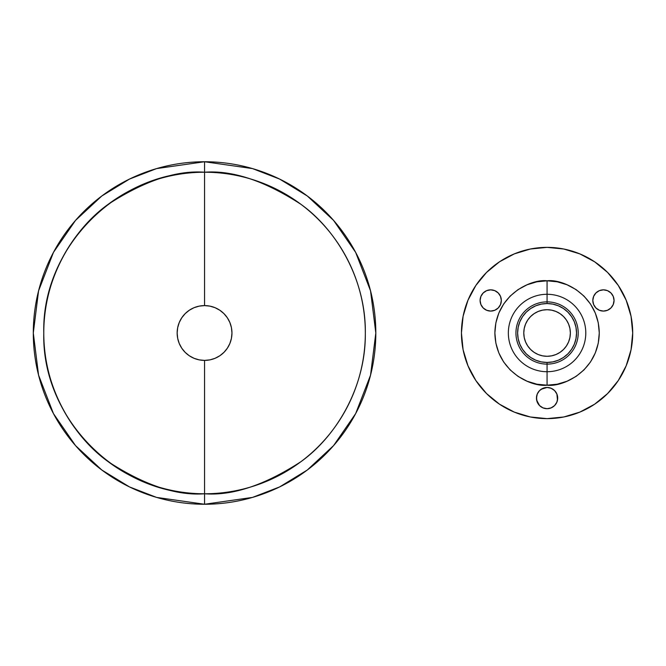 <?xml version="1.0" encoding="UTF-8"?>
<svg xmlns="http://www.w3.org/2000/svg" width="666" height="666" viewBox="0 0 666 666"><rect width="100%" height="100%" fill="white"/><g stroke="black" fill="none" stroke-linecap="round" stroke-linejoin="round"><path stroke-width="1" d="M204.554 172.228C232.501 170.08 264.652 180.802 301.024 204.379C335.547 229.054 365.967 278.421 365.326 333C365.967 387.579 335.547 436.946 301.024 461.621C264.652 485.198 232.501 495.92 204.554 493.772L204.554 504.254L252.506 497.41L279.603 486.938L307.309 470.005L333.583 445.604L355.669 413.594L370.546 375.158L375.815 333L370.546 290.842L355.669 252.406L333.583 220.396L307.309 195.995L279.603 179.062L252.506 168.59L204.554 161.746L204.554 172.228A160.772 160.772 0 0 0 43.781 333A160.772 160.772 0 0 0 204.554 493.772L204.554 360.398L199.209 359.873L194.072 358.316L189.335 355.786L185.181 352.372L181.776 348.226L179.246 343.49L177.68 338.345L177.156 333L177.68 327.655L179.246 322.51L181.776 317.774L185.181 313.628L189.335 310.214L194.072 307.684L199.209 306.127L204.554 305.602L204.554 172.228L204.554 305.602A27.398 27.398 0 0 1 231.959 333A27.398 27.398 0 0 1 204.554 360.398A27.398 27.398 0 0 1 177.156 333A27.398 27.398 0 0 1 204.554 305.602L209.907 306.127L215.043 307.684L219.78 310.214L223.934 313.628L227.339 317.774L229.87 322.51L231.435 327.655L231.959 333L231.435 338.345L229.87 343.49L227.339 348.226L223.934 352.372L219.78 355.786L215.043 358.316L209.907 359.873L204.554 360.398L204.554 493.772C118.648 495.987 41.567 418.906 43.781 333C41.567 247.094 118.648 170.013 204.554 172.228L204.554 161.746A171.254 171.254 0 0 1 375.815 333A171.254 171.254 0 0 1 204.554 504.254A171.254 171.254 0 0 1 33.3 333A171.254 171.254 0 0 1 204.554 161.746L156.602 168.59L129.512 179.062L101.806 195.995L75.524 220.396L53.447 252.406L38.57 290.842L33.3 333L38.57 375.158L53.447 413.594L75.524 445.604L101.806 470.005L129.512 486.938L156.602 497.41L204.554 504.254L204.554 493.772A160.772 160.772 0 0 0 365.326 333A160.772 160.772 0 0 0 204.554 172.228C176.615 170.08 144.455 180.802 108.092 204.379C73.568 229.054 43.148 278.421 43.781 333C43.148 387.579 73.568 436.946 108.092 461.621C144.455 485.198 176.615 495.92 204.554 493.772M547.069 301.873L547.069 303.546A29.454 29.454 0 0 1 576.531 333A29.454 29.454 0 0 1 547.069 362.454L547.069 364.127A31.127 31.127 0 0 0 578.205 333A31.127 31.127 0 0 0 547.069 301.873A31.127 31.127 0 0 1 578.205 333A31.127 31.127 0 0 1 547.069 364.127L547.069 385.198C531.801 387.296 495.587 371.636 494.871 333C495.587 294.364 531.801 278.704 547.069 280.802L547.069 294.28A38.72 38.72 0 0 0 508.349 333A38.72 38.72 0 0 0 547.069 371.72A38.72 38.72 0 0 0 585.789 333A38.72 38.72 0 0 0 547.069 294.28L547.069 301.873L547.069 294.28A38.72 38.72 0 0 0 508.349 333A38.72 38.72 0 0 0 547.069 371.72L547.069 364.127A31.127 31.127 0 0 1 515.942 333A31.127 31.127 0 0 1 547.069 301.873A31.127 31.127 0 0 0 515.942 333A31.127 31.127 0 0 0 547.069 364.127L547.069 362.454L541.325 361.888L535.797 360.214L530.71 357.492L526.24 353.829L522.577 349.367L519.855 344.272L518.181 338.744L517.615 333L518.181 327.256L519.855 321.728L522.577 316.633L526.24 312.171L530.71 308.508L535.797 305.786L541.325 304.112L547.069 303.546L552.822 304.112L558.341 305.786L563.436 308.508L567.898 312.171L571.561 316.633L574.283 321.728L575.965 327.256L576.531 333L575.965 338.744L574.283 344.272L571.561 349.367L567.898 353.829L563.436 357.492L558.341 360.214L552.822 361.888L547.069 362.454A29.454 29.454 0 0 1 517.615 333A29.454 29.454 0 0 1 547.069 303.546L547.069 301.873M547.069 356.293A23.293 23.293 0 0 1 523.784 333A23.293 23.293 0 0 1 547.069 309.707L542.524 310.156L538.161 311.48L534.132 313.636L530.602 316.533L527.705 320.063L525.557 324.084L524.225 328.455L523.784 333L524.225 337.545L525.557 341.916L527.705 345.937L530.602 349.467L534.132 352.364L538.161 354.52L542.524 355.844L547.069 356.293L551.615 355.844L555.985 354.52L560.014 352.364L563.544 349.467L566.441 345.937L568.589 341.916L569.913 337.545L570.362 333L569.913 328.455L568.589 324.084L566.441 320.063L563.544 316.533L560.014 313.636L555.985 311.48L551.615 310.156L547.069 309.707A23.293 23.293 0 0 1 570.362 333A23.293 23.293 0 0 1 547.069 356.293M490.709 311.08A10.614 10.614 0 0 1 480.094 300.458A10.614 10.614 0 0 1 490.709 289.843L486.646 290.651L483.208 292.957L480.902 296.395L480.094 300.458L480.902 304.529L483.208 307.967L486.646 310.273L490.709 311.08L494.78 310.273L498.218 307.967L500.524 304.529L501.332 300.458L500.524 296.395L498.218 292.957L494.78 290.651L490.709 289.843A10.614 10.614 0 0 1 501.332 300.458A10.614 10.614 0 0 1 490.709 311.08M603.429 311.08A10.614 10.614 0 0 1 592.815 300.458A10.614 10.614 0 0 1 603.429 289.843L599.367 290.651L595.92 292.957L593.622 296.395L592.815 300.458L593.622 304.529L595.92 307.967L599.367 310.273L603.429 311.08L607.492 310.273L610.938 307.967L613.236 304.529L614.052 300.458L613.236 296.395L610.938 292.957L607.492 290.651L603.429 289.843A10.614 10.614 0 0 1 614.052 300.458A10.614 10.614 0 0 1 603.429 311.08M549.142 408.491L547.069 408.699A10.614 10.614 0 0 1 536.455 398.077A10.614 10.614 0 0 1 547.069 387.462L543.006 388.27L539.56 390.567L537.262 394.014L536.455 398.077L537.262 402.139L539.56 405.586L543.006 407.883L547.069 408.699L551.132 407.883L554.578 405.586L556.884 402.139L557.692 398.077L556.884 394.014L554.578 390.567L551.132 388.27L547.069 387.462L549.142 387.662M547.069 247.369A85.631 85.631 0 0 1 632.7 333A85.631 85.631 0 0 1 547.069 418.631L530.369 416.983L514.302 412.112L499.5 404.195L486.521 393.548L475.874 380.569L467.965 365.767L463.086 349.708L461.446 333L463.086 316.292L467.965 300.233L475.874 285.431L486.521 272.452L499.5 261.805L514.302 253.888L530.369 249.017L547.069 247.369L563.777 249.017L579.836 253.888L594.646 261.805L607.617 272.452L618.273 285.431L626.182 300.233L631.052 316.292L632.7 333L631.052 349.708L626.182 365.767L618.273 380.569L607.617 393.548L594.646 404.195L579.836 412.112L563.777 416.983L547.069 418.631A85.631 85.631 0 0 1 461.446 333A85.631 85.631 0 0 1 547.069 247.369M547.069 280.802L536.888 281.801L527.097 284.773L518.073 289.593L510.164 296.087L503.671 303.996L498.842 313.02L495.879 322.819L494.871 333L495.879 343.181L498.842 352.98L503.671 362.004L510.164 369.913L518.073 376.407L527.097 381.227L536.888 384.199L547.069 385.198L557.259 384.199L567.049 381.227L576.073 376.407L583.982 369.913L590.476 362.004L595.296 352.98L598.268 343.181L599.275 333L598.268 322.819L595.296 313.02L590.476 303.996L583.982 296.087L576.073 289.593L567.049 284.773L557.259 281.801L547.069 280.802C562.337 278.704 598.559 294.364 599.275 333C598.559 371.636 562.337 387.296 547.069 385.198L547.069 371.72A38.72 38.72 0 0 0 585.789 333A38.72 38.72 0 0 0 547.069 294.28L547.069 280.802L536.888 281.801M499.5 261.805L486.521 272.452L475.874 285.431M475.874 380.569L486.521 393.548L499.5 404.195M594.646 404.195L607.617 393.548L618.273 380.569M607.617 272.452L594.646 261.805M527.097 381.227L518.073 376.407M503.671 362.004L498.842 352.98L495.879 343.181M498.842 313.02L503.671 303.996M518.073 289.593L527.097 284.773M567.049 284.773L576.073 289.593M590.476 303.996L595.296 313.02M595.296 352.98L590.476 362.004M576.073 376.407L567.049 381.227M557.259 384.199L547.069 385.198M612.262 294.563L613.236 296.395M609.332 309.29L607.492 310.273M594.605 306.36L593.622 304.529M597.535 291.633L599.367 290.651M551.132 388.27L552.971 389.252M554.578 390.567L556.884 394.014L557.484 400.149M541.175 389.252L547.069 387.462A10.614 10.614 0 0 1 557.692 398.077A10.614 10.614 0 0 1 547.069 408.699L544.996 408.491M539.56 405.586L536.654 400.149L536.654 396.004M499.542 294.563L500.524 296.395M496.611 309.29L494.78 310.273M481.884 306.36L480.902 304.529M484.815 291.633L486.646 290.651"/></g></svg>
